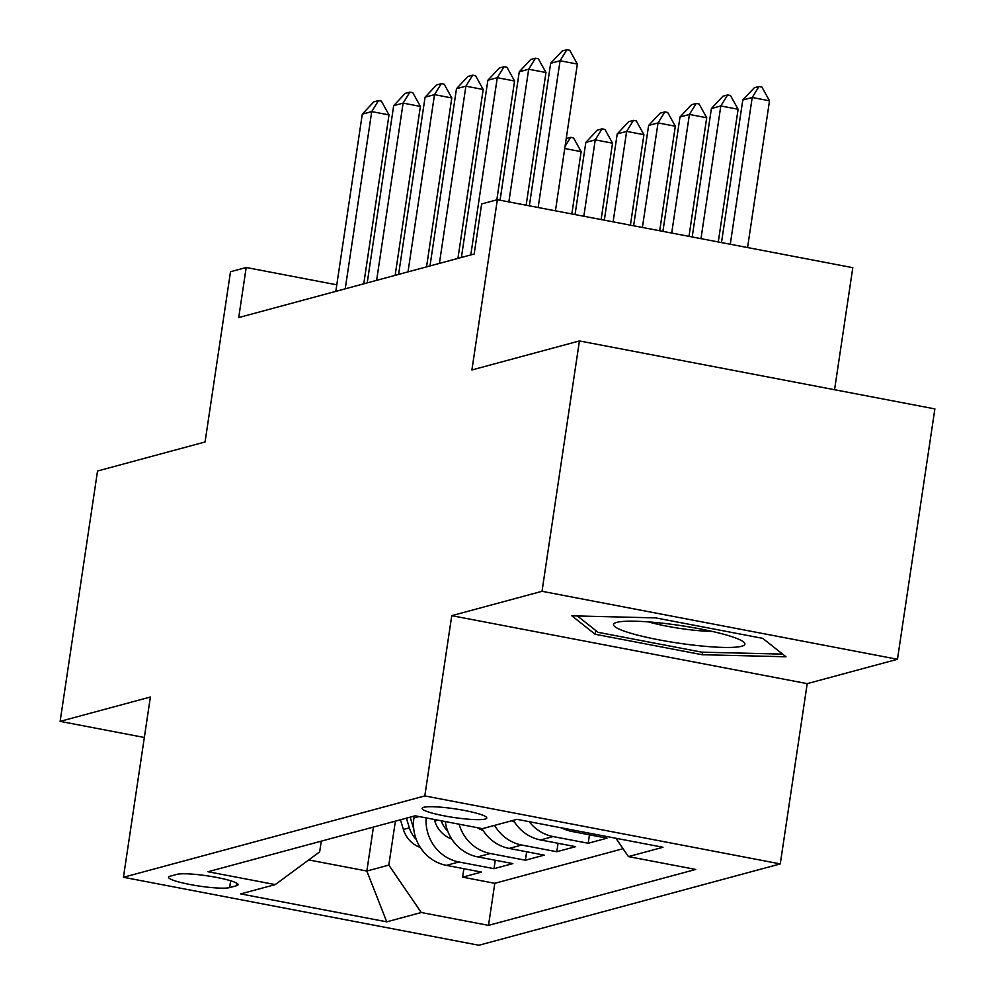 <?xml version="1.0" encoding="UTF-8"?>
<svg xmlns="http://www.w3.org/2000/svg" width="995" height="995" viewBox="0 0 995 995"><rect width="100%" height="100%" fill="white"/><g stroke="black" fill="none" stroke-linecap="round" stroke-linejoin="round"><path stroke-width="1.49" d="M423.708 807.306A32.698 4.353 -171.5 0 0 422.116 808.35A32.698 4.353 -171.5 0 0 449.056 816.733A32.698 4.353 -171.5 0 0 485.199 819.059A32.698 4.353 -171.5 0 0 486.791 818.014A32.698 4.353 -171.5 0 0 459.864 809.631A32.698 4.353 -171.5 0 0 423.708 807.306M834.556 389.729L852.802 267.68L497.351 199.709L481.655 203.95L474.167 254.023L238.713 317.567L246.2 267.493L230.504 271.734L205.057 441.979L97.535 471.008L60.123 721.375L144.325 737.482M897.465 659.275L934.877 408.908L579.426 340.937L542.014 591.304L451.755 615.669L424.815 795.925L780.267 863.909L807.206 683.64L897.465 659.275L542.014 591.304M424.815 795.925L123.442 877.279L478.894 945.25L780.267 863.909M414.231 816.062L413.945 817.965A40.87 38.743 74.9 0 0 446.382 865.364L481.456 872.08L462.613 877.155L463.881 868.71M426.146 817.902A40.87 38.743 74.9 0 0 458.944 861.981L494.005 868.685L495.274 860.24M494.005 868.685L512.848 863.598L477.774 856.894A40.87 38.743 74.9 0 1 445.275 821.559M481.928 828.561A40.87 38.743 74.9 0 0 509.179 848.424L544.24 855.128L525.397 860.215L526.666 851.77M513.432 820.303A40.87 38.743 74.9 0 0 540.571 839.954L575.632 846.658L556.79 851.732L558.058 843.287M561.541 827.865A40.87 38.743 74.9 0 0 571.963 831.472L607.025 838.176L588.194 843.262L589.45 834.817M229.634 887.59L236.549 885.737A31.678 4.216 -171.5 0 0 238.091 884.717A31.678 4.216 -171.5 0 0 211.997 876.595A31.678 4.216 -171.5 0 0 176.986 874.344L170.07 876.209A31.678 4.216 -171.5 0 0 168.528 877.217A31.678 4.216 -171.5 0 0 194.622 885.339A31.678 4.216 -171.5 0 0 229.634 887.59L230.653 880.786M373.423 827.081L366.844 871.035L388.821 865.103L421.271 912.514L488.508 925.375L695.704 869.443L628.454 856.596L662.993 847.267L516.965 819.345L482.438 828.661L415.189 815.8L207.992 871.732L275.242 884.592L319.656 851.882L321.261 841.161M421.271 912.514L386.732 921.83L240.703 893.908L275.242 884.592M462.613 877.155L494.801 883.311L623.057 848.698M588.194 843.262L553.12 836.559A40.87 38.743 -105.1 0 1 529.203 821.683M556.79 851.732L521.728 845.029A40.87 38.743 -105.1 0 1 494.602 825.377M525.397 860.215L490.336 853.511A40.87 38.743 -105.1 0 1 459.105 824.208M395.388 821.149L388.821 865.103M497.351 199.709L471.904 369.953L579.426 340.937M123.442 877.279L150.382 697.01L60.123 721.375M336.783 284.819L246.2 267.493M308.736 859.929L366.844 871.035L386.732 921.83M494.801 883.311L488.508 925.375M628.454 856.596L615.917 838.263M451.755 615.669L807.206 683.64M655.693 617.895L571.876 615.83L595.11 634.25L702.147 654.722L785.975 656.775L762.742 638.367L655.693 617.895M702.532 652.16L702.147 654.722M595.669 630.457L595.11 634.25M335.812 291.361L362.292 114.139L373.797 101.863L378.51 100.594L371.72 111.602L389.008 114.898L363.76 283.824M362.292 114.139L371.72 111.602L345.228 288.824M378.51 100.594L381.396 101.142L389.008 114.898M420.313 847.454A27.076 25.671 -105.1 0 1 403.385 829.469L400.438 819.78M413.709 828.561A27.076 25.671 -105.1 0 1 413.124 826.845L410.164 817.156M406.408 818.176L409.355 827.865A27.076 25.671 74.9 0 0 416.308 839.519M566.242 138.529L570.645 137.335L573.53 137.882L581.142 151.65L564.75 148.516M571.826 213.95L581.142 151.65M565.06 146.377L570.645 137.335M630.332 633.106A66.416 8.843 -171.5 0 0 709.161 646.663A66.416 8.843 -171.5 0 0 743.402 641.812A66.416 8.843 -171.5 0 0 728.116 635.506A66.416 8.843 -171.5 0 0 663.715 623.343A66.416 8.843 -171.5 0 0 615.656 622.721A66.416 8.843 -171.5 0 0 630.332 633.106M648.379 621.875A45.471 6.057 -171.5 0 0 712.358 631.439M782.63 654.125L701.724 652.148L598.007 632.31L577.399 615.967M367.205 282.891L393.684 105.669L405.189 93.393L409.903 92.112L403.112 103.119L420.4 106.428L395.152 275.341M393.684 105.669L403.112 103.119L376.62 280.354M409.903 92.112L412.788 92.672L420.4 106.428M398.597 274.421L425.076 97.187L436.594 84.911L441.295 83.642L434.504 94.649L451.792 97.958L426.544 266.871M425.076 97.187L434.504 94.649L408.012 271.871M441.295 83.642L444.18 84.189L451.792 97.958M429.989 265.939L456.481 88.717L467.986 76.441L472.687 75.172L465.896 86.179L483.184 89.488L457.936 258.401M456.481 88.717L465.896 86.179L439.404 263.401M472.687 75.172L475.573 75.719L483.184 89.488M461.381 257.469L487.873 80.247L499.378 67.971L504.079 66.702L497.289 77.697L514.577 81.005L496.816 199.858M487.873 80.247L497.289 77.697L470.797 254.931M504.079 66.702L506.965 67.25L514.577 81.005M451.705 838.984A27.076 25.671 -105.1 0 1 434.778 820.999L434.317 819.457M441.208 820.775A27.076 25.671 74.9 0 0 447.7 831.049M601.117 219.559L612.534 143.168L595.246 139.872L585.831 142.409L575.048 214.572M585.831 142.409L597.336 130.134L602.037 128.865L604.923 129.412L612.534 143.168M583.829 216.251L595.246 139.872L602.037 128.865M483.097 830.514A27.076 25.671 -105.1 0 1 477.451 827.716M630.407 225.156L643.927 134.698L626.639 131.39L617.223 133.939L604.326 220.169M617.223 133.939L628.728 121.664L633.429 120.383L636.315 120.942L643.927 134.698M613.119 221.848L626.639 131.39L633.429 120.383M514.502 822.032A27.076 25.671 -105.1 0 1 511.567 820.8M659.697 230.753L675.319 126.228L658.031 122.92L648.616 125.457L633.616 225.766M648.616 125.457L660.12 113.181L664.822 111.913L667.707 112.46L675.319 126.228M642.409 227.445L658.031 122.92L664.822 111.913M688.988 236.362L706.711 117.758L689.423 114.45L680.008 116.987L662.906 231.375M680.008 116.987L691.513 104.711L696.214 103.443L699.099 103.99L706.711 117.758M671.7 233.054L689.423 114.45L696.214 103.443M500.062 200.231L519.266 71.777L530.77 59.489L535.472 58.22L528.681 69.227L545.969 72.535L526.144 205.219M519.266 71.777L528.681 69.227L508.855 201.91M535.472 58.22L538.357 58.78L545.969 72.535M718.278 241.959L738.103 109.276L720.815 105.968L711.4 108.517L692.197 236.972M711.4 108.517L722.905 96.241L727.619 94.96L730.492 95.52L738.103 109.276M700.99 238.651L720.815 105.968L727.619 94.96M529.352 205.828L550.658 63.294L562.163 51.019L566.864 49.75L560.073 60.757L577.361 64.066L555.434 210.816M550.658 63.294L560.073 60.757L538.146 207.507M566.864 49.75L569.749 50.297L577.361 64.066M747.568 247.556L769.508 100.806L752.208 97.498L742.792 100.035L721.487 242.569M742.792 100.035L754.297 87.759L759.011 86.49L761.884 87.05L769.508 100.806M730.28 244.26L752.208 97.498L759.011 86.49M419.144 816.559L413.945 817.965M458.944 861.981L446.382 865.364M575.458 830.526L571.963 831.472M553.12 836.559L540.571 839.954M521.728 845.029L509.179 848.424M490.336 853.511L477.774 856.894M236.909 883.299L236.549 885.737M403.385 829.469L409.355 827.865M434.778 820.999L437.912 820.154"/></g></svg>
